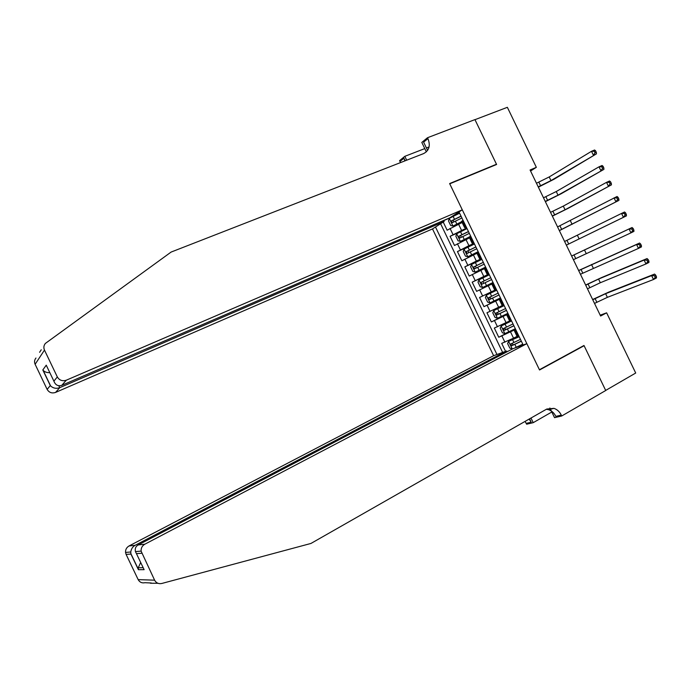 <?xml version="1.0" encoding="UTF-8"?>
<svg xmlns="http://www.w3.org/2000/svg" width="691" height="691" viewBox="0 0 691 691"><rect width="100%" height="100%" fill="white"/><g stroke="black" fill="none" stroke-linecap="round" stroke-linejoin="round"><path stroke-width="1.04" d="M443.674 220.464L444.158 221.457L432.506 228.928L493.616 355.71L129.053 545.959L135.177 545.285L506.615 350.993L493.616 355.71M443.734 220.593L450.411 217.708M443.216 222.061L447.137 230.198L462.132 222.511M466.719 227.952L450.083 236.313L461.182 231.407M450.083 236.313L454.505 245.486L469.552 237.885M476.971 253.269L461.873 260.766L457.451 251.593L474.423 243.914M484.382 268.652L469.249 276.063L464.827 266.881L481.722 259.056M491.811 284.036L476.626 291.352L472.195 282.178L489.029 274.206M494.773 290.185L479.571 297.467L483.994 306.649L500.716 298.443M502.202 305.577L486.948 312.773L491.379 321.954L508.023 313.593M509.621 320.97L494.324 328.07L498.755 337.251L515.339 328.752M530.558 170.997L536.346 167.334L530.075 169.995L600.609 316.029L606.629 312.824L600.194 315.174M606.629 312.824L635.711 373.028L605.679 390.424L583.99 345.483L539.421 369.737L449.746 183.806L496.604 164.475L474.976 119.681L507.358 107.312L536.346 167.334M523.173 344.99L458.997 211.938M435.494 227.011L496.959 354.5M515.65 329.4L498.755 337.251M517.049 336.37L513.543 338.184L510.571 332.017M508.231 314.025L491.379 321.954M500.82 298.642L483.994 306.649M488.952 274.042L483.795 276.486L480.815 270.319M481.541 258.676L476.358 261.077L473.387 254.91M474.13 243.31L468.921 245.659L465.95 239.501M440.599 223.737L502.651 352.436M513.543 338.184L501.709 343.375L505.562 351.374M472.195 282.178L483.795 276.486M464.827 266.881L476.358 261.077M457.451 251.593L468.921 245.659M466.071 226.605L464.577 227.572L466.321 227.132M463.039 220.308L461.631 221.465M470.623 236.037L469.172 237.099M473.836 242.714L472.134 243.249L473.655 242.325M478.207 251.766L476.712 252.733M481.359 258.296L479.692 258.918L481.238 258.054M485.79 267.495L484.253 268.367M488.874 273.886L487.259 274.595L488.831 273.791M493.383 283.232L491.793 284.01L494.816 290.28L496.414 289.529M500.975 298.97L499.36 299.687L500.915 298.84M502.357 305.914L504.007 305.267M508.567 314.716L506.918 315.372L508.438 314.44M509.906 321.557L505.095 324.157L506.503 327.085L503.264 328.614L504.309 330.358L513.914 325.798M516.16 330.462L514.493 331.067L515.961 330.048M517.395 337.096L508.611 341.319L519.2 336.759M459.308 212.586L455.239 214.348M523.07 344.792L521.593 345.56M514.769 348.039L515.745 347.53M459.61 213.199L449.314 218.347L448.468 220.904L450.679 225.499L453.02 226.026L461.726 221.664M453.02 226.026L461.795 221.802M538.229 186.872L550.969 180.584L596.445 153.86L553.923 179.306L538.367 187.166M461.018 216.128L451.422 220.861L452.372 222.666L461.908 217.976M453.693 221.958L453.296 220.049L461.087 216.274M536.466 183.236L549.207 176.939L591.505 151.303L594.571 149.99L595.538 150.742L594.312 151.269L595.063 152.823L596.29 152.296L595.538 150.742M595.063 152.823L593.379 155.181L591.505 151.303L594.312 151.269M596.445 153.86L596.29 152.296M39.586 352.306L41.261 349.784M462.288 209.822L66.301 380.197L61.793 385.328L449.867 217.795L462.288 209.822L449.625 183.564L496.483 164.242L474.942 119.603L427.513 137.725L421.804 142.415L426.356 151.865M495.447 164.95L496.483 164.242M432.506 228.928L55.574 392.419C51.911 393.611 49.104 392.6 47.143 389.404L50.288 385.561L42.816 369.953L46.245 365.176L53.889 381.147L57.327 376.94L44.474 350.095C43.447 347.694 43.74 345.474 45.356 343.444L171.109 252.068L423.574 153.609C429.18 150.612 430.64 145.611 427.936 138.606L427.513 137.725M47.143 389.404L35.12 364.278C34.153 362.032 34.438 359.942 35.958 358.024M400.478 162.618L399.579 160.632L404.822 156.33L406.688 160.2M429.085 146.933L426.416 147.969M424.784 148.6L404.822 156.33M444.158 221.457L59.737 387.677L55.574 392.419M404.891 160.899L403.933 158.23L405.168 160.787M427.599 150.422L423.609 142.147L427.936 138.606M57.327 376.94C59.417 380.361 62.406 381.441 66.301 380.197M50.288 385.561L50.624 385.967C53.25 388.307 56.282 388.878 59.737 387.677L58.821 385.768M42.816 369.953L43.153 370.359C44.751 372.008 46.971 372.769 49.812 372.63M46.245 365.176L47.334 367.457M53.889 381.147C55.435 385.068 58.07 386.459 61.793 385.328M157.98 583.29L150.388 583.221M584.102 345.716L539.541 369.979L526.844 343.66L144.816 544.214C142.182 545.769 140.947 548.075 141.111 551.116L154.603 580.172C156.209 583.014 158.619 584.111 161.832 583.463L310.959 543.446L546.762 409.046L553.957 408.355C557.136 409.443 559.589 411.689 561.299 415.101L561.731 415.982L605.722 390.501L584.102 345.716L582.72 346.174M141.715 553.241L136.447 553.638L144.117 569.66L138.416 569.704L130.927 554.052L126.108 554.415L138.174 579.619L154.603 580.172M551.815 412L533.219 422.667L526.637 424.214L525.082 421.406M561.731 415.982L554.545 417.666L549.881 407.984M507.004 351.814L506.615 350.993M526.844 343.66L512.981 348.687L138.2 544.949L144.816 544.214M529.574 418.85L531.189 422.201L526.24 423.376M530.99 418.038L533.219 422.667M151.251 582.988L144.972 582.703C141.94 583.308 139.668 582.28 138.174 579.619M126.108 554.415L125.546 552.429C125.408 549.578 126.574 547.427 129.053 545.959M546.374 409.271L548.568 409.694C551.738 410.774 554.165 413.002 555.866 416.379L561.299 415.101M529.133 419.1L531.189 422.201M136.447 553.638L135.436 551.599C134.805 548.559 135.73 546.339 138.2 544.949M144.117 569.66L143.037 567.406M138.416 569.704L138.252 567.786L140.679 562.491M130.927 554.052L130.763 551.988C131.221 548.904 132.698 546.676 135.177 545.285M467.03 228.591L456.725 233.713L455.853 236.218L458.064 240.814L460.422 241.392L469.154 237.056M460.422 241.392L469.198 237.16M545.259 201.427L558.017 195.173L603.934 169.355L560.954 193.86L545.363 201.66M468.438 231.52L458.824 236.244L459.791 238.041L469.336 233.368M461.165 237.315L460.681 235.415L468.498 231.632M543.497 197.79L556.255 191.528L599.011 166.825L602.06 165.486L603.053 166.281L601.826 166.816L602.578 168.371L603.804 167.835L603.053 166.281M602.578 168.371L600.894 170.712L599.011 166.825L601.826 166.816M603.934 169.355L603.804 167.835M474.458 243.992L464.127 249.071L463.238 251.533L465.449 256.128L467.833 256.75L478.172 251.688M467.833 256.75L478.207 251.757M552.29 215.989L565.065 209.762L611.431 184.86L567.985 208.423L552.368 216.145M475.866 246.912L466.226 251.628L467.202 253.416L476.755 248.76M468.653 252.673L468.066 250.79L475.909 246.998M550.528 212.344L563.303 206.108L606.525 182.355L609.557 180.99L610.568 181.819L609.35 182.372L610.101 183.927L611.319 183.374L610.568 181.819M610.101 183.927L608.4 186.242L606.525 182.355L609.35 182.372M611.431 184.86L611.319 183.374M481.886 259.393L471.538 264.437L470.623 266.856L472.843 271.451L475.244 272.124L485.6 267.089M475.244 272.124L485.618 267.123M559.321 230.552L618.929 200.373L559.365 230.639M483.294 262.312L473.629 267.02L474.622 268.799L484.184 264.161M476.168 268.03L475.46 266.165L483.32 262.364M557.559 226.907L617.054 196.494L618.082 197.367L616.873 197.928L617.624 199.483L618.834 198.922L618.082 197.367M617.624 199.483L615.914 201.781L614.031 197.894L616.873 197.928M618.929 200.373L618.834 198.922M482.655 287.491L493.028 282.498L482.655 287.491L480.228 286.782L478.017 282.178L478.923 279.864L482.594 287.473M478.923 279.864L489.314 274.793M625.148 215.039L623.429 217.32L626.435 215.877L566.37 245.132L623.429 217.32L621.546 213.433L624.56 211.999L625.597 212.914L624.396 213.484L625.148 215.039L626.348 214.469L625.597 212.914M483.743 283.362L482.854 281.548L490.731 277.73L484.21 280.857L481.031 282.412L482.042 284.182L491.612 279.57M564.599 241.47L621.546 213.433L624.396 213.484M626.435 215.877L626.348 214.469M486.36 295.178L496.743 290.194L486.36 295.178L485.402 297.51L487.621 302.105L490.066 302.865L500.457 297.899M573.392 259.686L630.943 232.858L629.06 228.971L632.058 227.512L571.621 256.007M498.151 293.122L488.442 297.804L489.461 299.574L499.049 294.971L491.318 298.667L489.902 297.631M571.63 256.041L629.06 228.971L631.92 229.049L632.671 230.604L633.872 230.017L633.12 228.462L631.92 229.049M633.872 230.017L633.932 231.39L630.943 232.858L632.671 230.604M633.12 228.462L632.058 227.512M504.154 305.56L493.78 310.553L492.795 312.842L495.015 317.445L497.485 318.249L507.894 313.317M493.78 310.553L504.171 305.612M580.431 274.258L638.458 248.406L636.575 244.519L639.564 243.033L578.626 270.509M505.587 308.54L495.853 313.204L496.881 314.966L506.477 310.389M506.451 310.328L498.729 314.042L497.321 313.092M578.669 270.613L636.575 244.519L639.451 244.614L640.203 246.169L641.395 245.573L640.643 244.018L639.451 244.614M641.395 245.573L641.438 246.912L638.458 248.406L640.203 246.169M640.643 244.018L639.564 243.033M510.528 321.445L501.191 325.936L500.198 328.173L502.409 332.777L504.905 333.623L515.322 328.726M501.191 325.936L505.095 324.157M587.471 288.829L600.324 282.74L645.981 263.953L644.098 260.066L647.07 258.555L601.429 277.635L585.631 285.012M513.871 325.711L506.149 329.426L504.75 328.527M513.024 323.949L506.503 327.085M585.709 285.184L598.561 279.086L644.098 260.066L646.975 260.187L647.726 261.742L648.918 261.138L648.167 259.574L646.975 260.187M648.918 261.138L648.944 262.433L645.981 263.953L647.726 261.742M648.167 259.574L647.07 258.555M508.611 341.319L507.591 343.513L509.811 348.117L512.472 348.955M514.069 348.29L522.759 344.153M594.51 303.409L607.38 297.346L653.496 279.51L651.622 275.623L654.576 274.077L608.469 292.215L592.636 299.523M520.461 339.367L510.675 344.014L511.737 345.759L521.351 341.216M521.29 341.104L513.568 344.809L512.169 343.954M592.748 299.764L605.618 293.692L651.622 275.623L654.507 275.761L655.258 277.316L656.441 276.694L655.69 275.139L654.507 275.761M656.441 276.694L656.45 277.955L653.496 279.51L655.258 277.316M655.69 275.139L654.576 274.077M506.106 322.757L503.126 316.582M498.66 307.331L495.689 301.164M491.223 291.904L488.252 285.737M461.493 230.258L458.522 224.091M452.994 234.543L450.031 228.401M504.888 342.175L501.925 336.016M497.477 326.783L494.506 320.633M490.057 311.399L487.086 305.249M482.638 296.024L479.675 289.875M475.227 280.65L472.264 274.5M467.816 265.275L464.853 259.125M460.405 249.909L457.442 243.759M465.458 226.968L462.426 220.688M473.033 242.679L470.001 236.4M480.616 258.391L477.585 252.111M488.192 274.111L485.16 267.823M495.775 289.831L492.743 283.543M503.359 305.552L500.327 299.263M510.943 321.28L507.911 314.992M518.535 337.009L515.495 330.721M449.297 218.416L452.959 226.017M455.395 221.103L456.803 224.031M453.097 216.335L454.505 219.254M538.868 182.191L540.621 185.827M549.207 176.939L550.969 180.584M453.382 219.997L451.482 220.818M44.474 350.095L35.12 364.278M403.933 158.23L399.985 161.461M456.699 233.774L460.361 241.375M462.823 236.495L464.231 239.423M460.517 231.727L461.925 234.646M545.881 196.728L547.643 200.364M556.255 191.528L558.017 195.173M460.785 235.355L458.902 236.192M464.11 249.131L467.772 256.741M470.243 251.895L471.659 254.824M467.945 247.119L469.353 250.047M552.904 211.265L554.666 214.901M563.303 206.108L565.065 209.762M468.196 250.712L466.313 251.567M471.512 264.498L475.183 272.107M477.671 267.296L479.088 270.224M475.373 262.52L476.781 265.448M559.935 225.81L561.688 229.447M570.351 220.697L572.113 224.35M475.607 266.078L473.732 266.951M485.099 282.705L486.516 285.633M482.802 277.929L484.21 280.857M566.957 240.356L568.71 243.992M577.4 235.294L579.162 238.939M483.018 281.453L481.152 282.334M486.334 295.238L490.005 302.848M492.536 298.115L493.944 301.043M490.23 293.33L491.638 296.258M573.979 254.901L575.741 258.538M584.448 249.892L586.218 253.537M491.318 298.667L489.461 299.574M493.754 310.613L497.425 318.223M499.964 313.524L501.381 316.452M497.658 308.747L499.075 311.676M581.01 269.447L582.772 273.092M591.505 264.489L593.267 268.134M498.729 314.042L496.881 314.966M501.165 325.988L504.836 333.606M507.401 328.942L508.809 331.87M588.041 284.001L589.794 287.646M598.561 279.086L600.324 282.74M506.149 329.426L504.309 330.358M508.585 341.371L512.256 348.99M514.838 344.36L516.246 347.288M512.532 339.575L513.94 342.511M595.072 298.564L596.834 302.2M605.618 293.692L607.38 297.346M513.568 344.809L511.737 345.759M464.577 227.572L461.553 221.31M472.134 243.249L469.111 236.978M479.692 258.918L476.669 252.647M487.259 274.595L484.227 268.324M502.383 305.958L499.36 299.687M509.949 321.652L506.918 315.372M517.516 337.338L514.493 331.067M453.296 220.049L451.422 220.861M43.153 370.359L50.624 385.967M548.568 409.694L553.957 408.355M141.111 551.116L135.436 551.599M138.252 567.786L143.123 567.708M130.815 553.526L138.312 569.177M130.763 551.988L125.546 552.429M460.681 235.415L458.824 236.244M468.066 250.79L466.226 251.628M475.46 266.165L473.629 267.02M482.854 281.548L481.031 282.412M489.962 297.07L488.442 297.804M496.406 312.928L495.853 313.204"/></g></svg>
